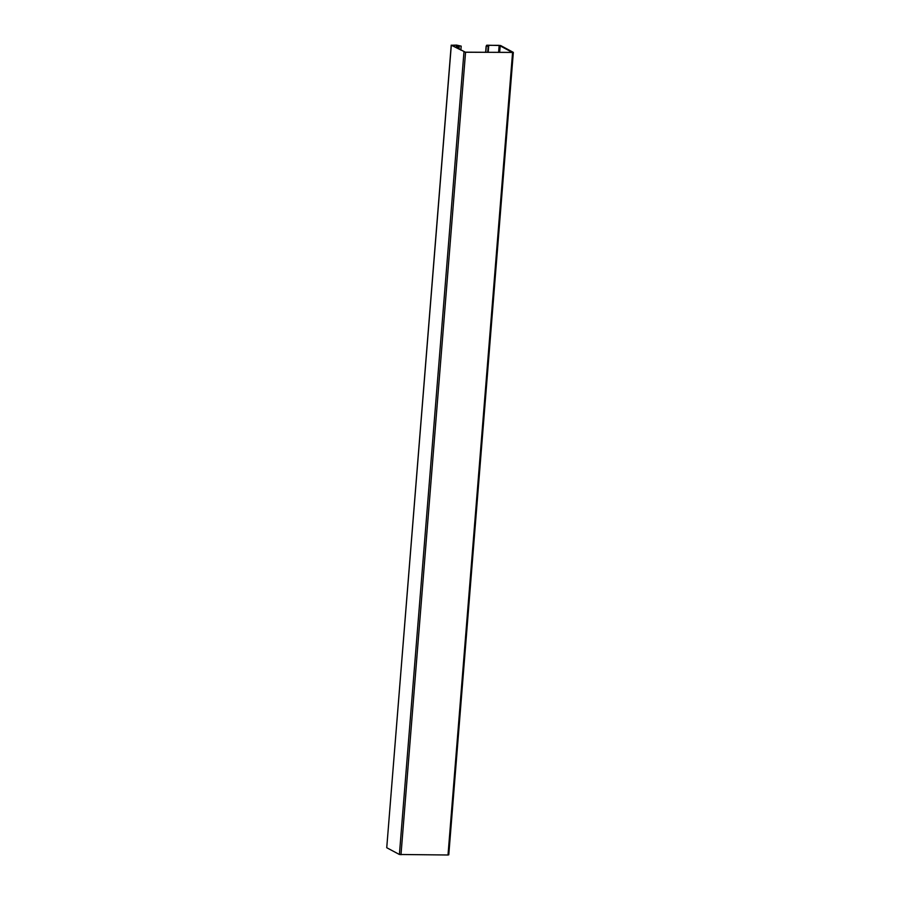 <?xml version="1.0" encoding="UTF-8"?>
<svg xmlns="http://www.w3.org/2000/svg" width="900" height="900" viewBox="0 0 900 900"><rect width="100%" height="100%" fill="white"/><g stroke="black" fill="none" stroke-linecap="round" stroke-linejoin="round"><path stroke-width="1.35" d="M485.64 52.29L486.135 46.181L488.7 46.181L486.945 45.326L499.162 45.349L512.415 52.436L465.401 52.178L451.688 45.236L456.525 45.101L461.183 46.125L460.856 50.141M486.281 46.26L485.798 52.29M486.135 46.181L488.284 46.148L487.046 45.203L500.603 45.517L513.337 52.38L465.559 52.256L451.316 45.236L457.684 45.326M457.312 45.326L457.088 48.127L457.335 45.337L461.183 46.125M463.961 52.009L399.397 854.482L386.741 847.721L451.226 45.146M512.572 52.515L448.009 855L399.397 854.482M448.009 855L448.684 854.764M488.183 46.271L487.699 52.301M488.599 46.238L488.115 52.301M486.832 46.181L487.249 45.506M486.787 46.181L486.844 45.495M486.596 45.36L486.529 46.181M499.162 45.349L498.6 52.358M500.22 45.506L499.669 52.369M459.281 46.114L459.034 49.163M457.988 48.6L458.595 45.945M457.054 45.191L456.829 47.992M456.525 45.101L456.311 47.711M451.316 45.236L386.741 847.721M465.559 52.256L400.984 854.73M488.205 52.301L488.7 46.181M486.54 45.292L486.461 46.181M513.337 52.38L448.774 854.854"/></g></svg>
